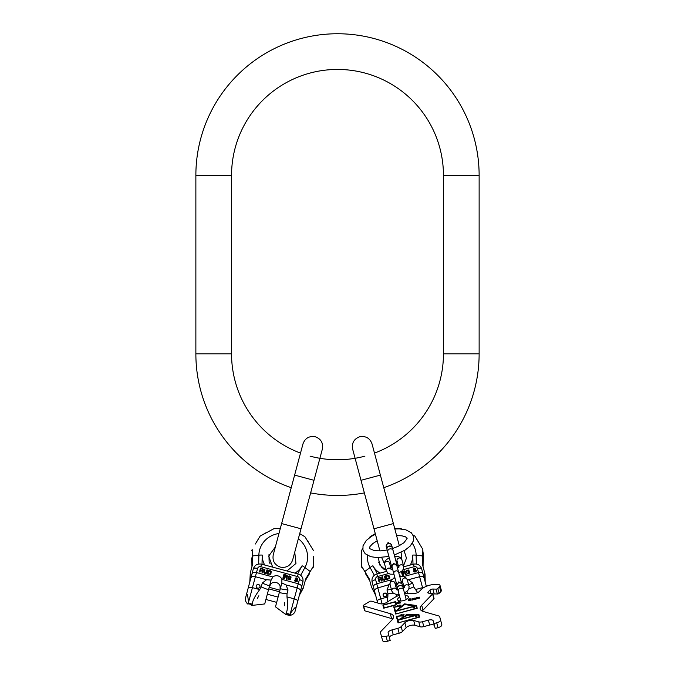<?xml version="1.0" encoding="UTF-8"?>
<svg xmlns="http://www.w3.org/2000/svg" width="675" height="675" viewBox="0 0 675 675"><rect width="100%" height="100%" fill="white"/><g stroke="black" fill="none" stroke-linecap="round" stroke-linejoin="round"><path stroke-width="1.01" d="M300.51 453.102A105.95 105.95 0 0 1 231.55 353.818L231.55 175.382A105.95 105.95 0 0 1 337.5 69.441A105.95 105.95 0 0 1 443.45 175.382L443.45 353.818A105.95 105.95 0 0 1 374.49 453.102L372.018 443.863C369.866 438.134 365.766 435.763 359.724 436.767C353.987 438.919 351.624 443.019 352.628 449.061L360.998 480.305L380.388 475.107L372.018 443.863M301.016 528.778L292.638 560.014C290.486 565.751 286.394 568.114 280.353 567.11C274.615 564.958 272.244 560.866 273.248 554.825L294.612 475.107L314.002 480.305L301.016 528.778L281.618 523.581L291.237 487.688A141.632 141.632 0 0 1 195.868 353.818L195.868 175.382A141.632 141.632 0 0 1 337.5 33.75A141.632 141.632 0 0 1 479.132 175.382L479.132 353.818A141.632 141.632 0 0 1 383.763 487.688M364.922 456.157A105.95 105.95 0 0 1 310.078 456.157M364.373 492.885A141.632 141.632 0 0 1 310.627 492.885M425.216 582.061L425.039 574.104L422.525 564.713L422.837 549.416L414.855 536.085L413.024 535.03M424.693 572.813L424.862 580.762L421.647 568.747C420.204 565 417.488 563.473 413.488 564.165L414.172 566.722L403.127 569.683M423.225 552.833L423.056 566.679M423.183 557.845L422.837 549.416M370.052 536.768L375.292 533.638L370.052 536.768L369.385 537.764M362.703 548.513L361.64 550.344L361.395 565.886L369.309 578.973L371.478 587.073L375.308 594.034L372.33 582.896M401.853 529.065L400.781 528.533L394.681 528.449M365.31 573.345L369.841 580.939M361.792 567.363L361.437 559.609M376.869 574.003L377.544 576.534A2.675 2.514 -15 0 0 375.612 579.656A4.016 1.375 165 0 0 372.094 582.019L373.452 587.098C373.275 585.672 374.363 584.558 376.709 583.757L391.66 579.749M426.296 586.094L424.119 577.977C423.554 576.653 422.052 576.231 419.622 576.712L417.412 568.46A4.016 1.375 -15 0 1 421.647 568.747L423.006 573.826C422.44 572.493 420.938 572.079 418.508 572.56L403.557 576.568M401.195 576.34A5.577 5.24 -15 0 0 399.575 575.783M394.723 577.074A5.577 5.24 -15 0 0 393.601 578.374M379.038 579.901L380.498 579.513L381.645 581.048L382.244 580.888L380.962 579.209L381.367 577.96L380.455 577.319L377.958 577.901L378.987 581.766L379.502 581.622L379.038 579.901M385.653 578.568L384.978 576.02L384.463 576.155L385.147 579.057L384.168 579.85L383.265 579.563L382.404 576.712L381.89 576.847L382.767 579.783L384.294 580.34L385.594 579.378L385.003 576.138L384.488 576.273M387.712 575.286L385.661 575.834L386.691 579.698L389.703 578.273L388.977 575.564L387.712 575.286L385.687 575.952L386.691 579.698M402.857 575.37L401.819 571.506L401.372 571.624L402.41 575.488L402.857 575.37L401.853 571.624L401.406 571.742L402.41 575.488M403.439 573.362L404.705 573.024L405.759 574.585L406.282 574.45L405.11 572.737L405.413 571.514L404.603 570.847L402.418 571.345L403.448 575.21L403.895 575.092L403.439 573.362M409.548 572.611L409.219 571.371L408.097 571.674L408.898 571.987L408.89 573.134L407.624 573.472L406.974 572.856L406.713 570.991L409.016 570.637L408.451 569.995L406.688 570.291L406.164 571.312L407.337 573.902L408.746 573.792L409.556 572.957L409.244 571.489L408.232 572.164M414.028 570.257L413.632 571.16L414.248 571.961L415.53 571.97L416.34 571.134L415.522 569.86L415.8 568.814L414.416 568.131L413.302 569.042L414.062 570.375L413.699 571.404M380.531 578.973L378.911 579.412L378.582 578.171L380.481 577.749L380.919 578.34L380.565 579.083L378.911 579.412M386.302 576.197L388.513 575.868L389.146 578.247L387.079 579.066L386.302 576.197M404.722 572.493L403.304 572.873L402.975 571.641L404.392 571.261L404.924 572.349L403.304 572.873M415.049 571.658L414.07 571.303L414.138 570.67L415.631 570.274L415.623 571.421L414.07 571.303M414.526 568.544L415.471 569.084L414.264 569.936L413.64 569.396L414.526 568.544M423.006 573.826L424.119 577.977M402.941 582.955A5.577 5.24 -15 0 0 401.347 582.415A5.577 5.24 -15 0 1 402.941 582.955M396.503 583.706A5.577 5.24 -15 0 0 395.398 584.98A5.577 5.24 -15 0 1 396.503 583.706M371.478 587.073L375.663 595.342L377.713 603.003L373.452 587.098M407.489 593.485L406.932 591.393M407.278 579.758L408.434 579.715L412.729 583.073L413.758 586.913L417.631 592.616M396.157 594.278L396.714 596.371M393.162 593.08A32.113 10.986 -15 0 1 387.998 593.814L387.433 601.923M408.434 579.715L419.622 576.712L422.55 587.647L415.294 589.587M388.015 596.903L380.759 598.843L377.823 587.917L390.04 584.373M387.998 593.814L386.969 589.975L389.019 584.913M386.893 594.38A1.949 1.831 -15 0 0 384.531 593.114A1.949 1.831 -15 0 0 383.122 595.392A1.949 1.831 -15 0 0 385.484 596.658A1.949 1.831 -15 0 0 386.893 594.38M375.612 579.656L377.823 587.917C375.477 588.71 374.389 589.823 374.566 591.258M386.927 594.532A1.949 1.831 -15 0 0 383.164 595.536M379.502 581.622L379.072 580.011M380.008 577.353L377.983 578.019L378.987 581.766M381.451 578.289L381.24 577.851M380.962 579.209L382.193 580.905M380.919 578.34L380.565 579.083M382.438 576.821L381.923 576.956L382.573 579.395M385.147 578.703L384.539 579.867L383.088 579.26M389.762 577.471L389.011 575.674L387.745 575.404M389.256 577.606L388.969 578.593L387.079 579.066M403.895 575.092L403.464 573.48M405.506 571.843L404.629 570.966L402.443 571.463L403.448 575.21M406.24 574.459L405.11 572.737M405.034 571.877L404.747 572.602M408.999 570.645L408.139 570.021L406.721 570.4L406.19 571.43L406.527 572.974M409.075 572.645L407.97 573.59L406.974 572.856M415.868 569.067L414.155 568.325L413.336 569.742M416.382 570.687L415.522 569.86M416.011 570.788L415.074 571.776M415.471 569.084L414.914 569.97L413.682 569.565M414.855 536.085L417.943 541.131M418.247 541.654L419.504 543.746M420.609 545.611L420.922 546.142M361.446 558.993L361.547 553.829M387.737 552.091A2.784 2.523 165 0 1 389.779 548.927A2.784 2.523 165 0 1 393.128 550.648L392.428 548.049A2.784 2.523 165 0 0 387.045 549.492L391.424 565.852M392.394 547.94A2.784 2.523 165 0 0 389.019 546.109A2.784 2.523 165 0 0 387.02 549.383M398.79 567.11A2.506 2.278 -15 0 1 403.709 566.435L401.878 559.609L400.343 557.457L398.022 556.495L394.656 556.369M398.714 567.194L397.027 560.908A2.506 2.278 -15 0 1 398.866 558.056A2.506 2.278 -15 0 1 401.878 559.609M391.171 569.211L389.492 562.925A2.506 2.278 165 0 0 384.64 564.224L386.471 571.058A2.506 2.278 165 0 1 391.07 569.185M404.156 587.14A2.506 2.278 -15 0 1 409.075 586.465L407.244 579.639L405.717 577.488L403.388 576.526L399.743 576.433M404.08 587.225L402.393 580.939A2.506 2.278 -15 0 1 407.244 579.639M396.537 589.241L394.858 582.955A2.506 2.278 165 0 0 390.007 584.255L391.837 591.089A2.506 2.278 165 0 1 396.436 589.216M398.292 591.469A2.784 2.523 165 0 1 403.675 590.026L402.983 587.436A2.784 2.523 165 0 0 399.634 585.714A2.784 2.523 165 0 0 397.592 588.878L400.84 600.995M402.95 587.317A2.784 2.523 165 0 0 399.575 585.487A2.784 2.523 165 0 0 397.567 588.76M440.53 619.827L441.838 624.704A4.463 1.882 165 0 1 438.016 627.683L436.708 622.806A4.463 1.882 -15 0 0 440.53 619.827L439.703 616.756A4.463 1.882 -15 0 0 438.649 615.921L423.385 611.516A13.382 5.653 165 0 1 420.213 609.01A13.382 5.653 165 0 1 421.706 605.247L423.014 610.133A13.382 5.653 -15 0 0 422.229 611.086M436.708 622.806L433.907 623.557L433.173 620.823A4.463 1.882 165 0 0 428.372 620.156L422.508 621.726A4.463 1.882 -15 0 1 418.77 621.894L413.665 620.426L414.973 625.303A5.577 2.354 -15 0 0 406.148 627.666L402.469 631.496A4.463 1.882 165 0 1 399.144 633.217L393.272 634.795A4.463 1.882 -15 0 0 389.45 637.765M399.144 633.217L397.837 628.341A4.463 1.882 -15 0 0 401.161 626.619L404.84 622.789A5.577 2.354 165 0 1 413.665 620.426M397.837 628.341L391.964 629.91L393.272 634.795M388.876 635.622L390.184 640.499L387.382 641.25A4.463 1.882 165 0 1 382.59 640.583L381.282 635.698A4.463 1.882 -15 0 0 386.075 636.365L388.876 635.622L388.142 632.888A4.463 1.882 165 0 1 391.964 629.91M381.282 635.698L380.455 632.635A4.463 1.882 -15 0 1 380.953 631.378L391.964 619.937A13.382 5.653 165 0 0 393.466 616.174A13.382 5.653 165 0 0 390.285 613.668L363.589 605.956A1.342 0.565 -15 0 1 363.268 605.703A1.342 0.565 -15 0 1 363.707 605.112L369.554 601.526A1.342 0.565 -15 0 1 371.385 601.18L380.253 603.737A4.463 1.882 165 0 0 386.37 602.581L394.824 597.4A13.382 5.653 165 0 1 399.313 595.274L399.052 594.321L395.685 594.194L393.373 593.241L391.837 591.089M404.696 593.831A13.382 5.653 165 0 1 409.649 593.435L413.463 593.528A4.463 1.882 165 0 0 419.344 591.477L421.175 589.562A11.154 4.717 -15 0 1 435.881 584.423L437.788 584.474A4.463 1.882 -15 0 1 440.024 585.478A4.463 1.882 -15 0 1 439.526 586.727L437.813 588.507L439.121 593.384A1.342 0.565 165 0 1 437.358 594L434.211 593.924A2.228 0.945 -15 0 0 432.877 594.101M432.734 593.57L434.042 598.447A1.342 0.565 165 0 1 433.89 598.826L432.582 593.941A1.342 0.565 -15 0 0 432.734 593.57A1.342 0.565 -15 0 0 432.059 593.266L428.92 593.19A2.228 0.945 165 0 1 427.798 592.684A2.228 0.945 165 0 1 428.051 592.059L429.967 590.068A2.228 0.945 165 0 1 432.903 589.039L436.05 589.123A1.342 0.565 -15 0 0 437.813 588.507M432.582 593.941L421.706 605.247M405.169 595.603A5.577 2.354 165 0 1 408.392 596.852A5.577 2.354 165 0 1 403.616 600.573A5.577 2.354 165 0 1 397.626 599.746A5.577 2.354 165 0 1 399.786 597.046M398.056 622.915L419.605 617.136L418.871 614.41L407.396 614.663L404.401 616.275A8.48 3.586 -15 0 0 396.782 616.418L396.225 616.081L398.056 622.915L396.335 616.469L396.765 616.359M398.064 605.289L396.689 606.15L397.87 606.302L398.166 605.644M399.355 605.745L400.199 605.897L398.942 606.133L400.005 606.125L400.477 605.711L399.364 605.635L399.676 605.264L400.967 605.138L399.566 605.154L399.355 605.745M403.085 604.969L401.161 606.462A9.475 4.008 -15 0 0 394.386 607.061L393.727 606.749L395.677 614.031L417.226 608.259L416.492 605.526L404.502 603.863L401.271 606.85A9.475 4.008 -15 0 0 400.849 606.8M401.844 614.976L400.655 614.992L402.055 614.68L401.245 614.503L400.292 615.389L401.844 614.976M402.595 614.866L402.216 615.355L402.815 615.549L404.106 614.689L402.637 615.018M406.527 614.672L406.072 614.773L406.502 614.528M395.803 601.56L382.868 605.019L383.729 608.209L396.655 604.749L395.803 601.56M399.71 601.796L398.52 601.661L397.507 602.556L400.081 602.817L397.44 603.366L400.326 603.003L400.503 602.252L398.039 602.37L399.71 601.796M408.788 600.843L411.362 600.024L410.645 599.51L410.932 598.776L408.232 599.493L408.788 600.843L409.236 600.016L411.041 599.906L408.417 600.75M416.821 598.852L416.72 597.763L417.555 597.662L417.808 598.59L418.593 597.215L419.69 598.084L419.445 597.156L416.036 597.738L416.374 598.978L416.661 598.278M412.779 599.94L412.518 598.97L413.117 598.683L413.767 599.67L414.551 598.295L415.648 599.164L414.973 598.058L411.995 598.818L412.332 600.058L412.627 599.358M416.711 614.984L399.212 619.675L407.531 615.187L416.779 615.212M398.537 622.536L397.921 620.266L418.39 614.782L418.998 617.051L398.596 622.763M417.142 617.136L416.289 616.562L417.049 616.233L415.327 616.688L417.167 617.262M397.71 619.886L396.832 616.604A8.032 3.392 -15 0 1 404.047 616.469L397.811 620.274L404.047 616.469M414.965 605.939L396.47 610.892L404.671 604.505L415.032 606.167M396.157 613.659L395.542 611.39L416.011 605.905L416.627 608.175L396.217 613.887M414.712 608.074L413.859 607.5L414.619 607.163L412.931 607.753L414.745 608.192M395.423 610.934L394.445 607.289A8.918 3.772 -15 0 1 400.823 606.724L395.525 611.322L400.823 606.724M397.052 605.981L397.988 605.467L397.086 606.099M401.625 615.052L400.511 615.305L401.6 614.858M402.764 614.908L403.852 614.697L402.899 615.44L402.764 614.908M396.056 604.665L384.202 607.837L383.476 605.104L395.322 601.931L396.115 604.893M409.742 599.003L410.712 599.037L410.257 599.493L408.552 599.611L409.691 598.809M433.89 598.826L423.014 610.133M440.024 585.478L441.332 590.355A4.463 1.882 165 0 1 440.834 591.612L439.121 593.384M392.757 618.983A13.382 5.653 -15 0 0 391.593 618.553L364.897 610.841A1.342 0.565 165 0 1 364.576 610.588L363.268 605.703M434.481 625.7A4.463 1.882 -15 0 0 429.688 625.033L423.816 626.611A4.463 1.882 165 0 1 420.078 626.78L414.973 625.303M438.016 627.683L435.215 628.433L433.907 623.557M441.011 621.641L439.703 616.756M381.763 637.512L380.455 632.635M418.264 614.815L407.498 615.052L404.502 616.672A8.48 3.586 -15 0 0 404.055 616.511M419.605 617.136L418.973 614.798L418.399 614.807M417.226 608.259L416.593 605.922L404.603 604.252L403.186 605.357M394.369 606.994L393.829 607.137L395.677 614.031M396.655 604.749L395.904 601.948L395.364 602.092M383.518 605.273L382.978 605.416L383.729 608.209M400.688 602.674L400.207 602.581M412.552 599.088L412.332 600.058M414.02 598.818L413.547 598.852M415.648 599.164L414.982 598.463M415.058 598.75L415.201 599.29M414.214 599.552L414.07 599.012M413.623 599.13L413.767 599.67M416.593 598.008L416.374 598.978M418.061 597.738L417.589 597.763M419.69 598.084L419.023 597.383M419.099 597.662L419.243 598.202M418.255 598.472L418.112 597.932M417.665 598.05L417.808 598.59M408.788 599.763L408.898 600.185M410.586 599.282L410.695 599.704M251.817 557.845L251.944 566.679M307.167 540.143L308.382 542.05M298.257 599.375L299.337 595.342L303.176 588.364L305.691 578.973L313.605 565.886L313.504 556.259M313.521 556.858L313.554 559.305M313.58 561.465L313.588 562.089M274.219 528.533L280.319 528.449L274.219 528.533L260.145 536.085L255.336 544.008M255.656 543.485L258.323 539.055M263.841 533.976L265.857 532.862M309.69 573.345L305.159 580.939M249.792 582.053L250.307 572.813L250.138 580.762L253.125 569.624M252.104 604.758L252.264 604.167C252.484 600.843 254.964 595.983 259.706 589.587L252.45 587.647L255.378 576.712L266.566 579.715L271.097 580.087L264.71 603.939L251.783 605.45L252.104 604.758L248.248 603.728L248.003 604.218C246.156 602.724 245.27 600.868 245.346 598.632L246.502 594.321M271.122 583.588A5.577 5.24 15 0 1 280.108 585.993A5.577 5.24 15 0 0 271.122 583.588L269.325 586.727M290.005 614.284L286.141 613.246L285.981 613.837L285.922 614.604L289.803 615.414C292.14 615.06 293.844 613.887 294.899 611.904L296.156 607.238C295.819 606.496 293.878 608.58 290.317 613.491L290.166 615.71M293.574 613.609L294.14 613.043M258.871 595.755L257.335 598.43M284.614 605.745L284.631 602.657M245.312 598.843L245.329 599.341M303.522 587.073L299.692 594.034L302.906 582.019C303.539 578.062 301.944 575.378 298.139 573.978L298.131 574.003M313.208 567.363L313.605 565.886M251.767 550.901L252.163 549.416L252.475 564.713L250.307 572.813M313.36 550.344L304.948 536.768L299.708 533.638M260.828 566.722L297.456 576.534L298.139 573.978L261.512 564.165L260.828 566.722A2.675 2.514 15 0 0 257.588 568.46A4.016 1.375 -165 0 0 253.353 568.747L251.994 573.826C252.56 572.493 254.062 572.079 256.492 572.56L272.894 576.956L271.097 580.087M296.156 607.238L300.434 591.258C300.611 589.823 299.523 588.71 297.177 587.917L299.388 579.656A4.016 1.375 15 0 1 302.906 582.019L301.548 587.098C301.725 585.672 300.637 584.558 298.291 583.757L281.88 579.361A5.577 5.24 15 0 0 272.894 576.956M260.432 570.383L261.892 570.772L262.111 572.678L262.71 572.839L262.448 570.746L263.419 569.86L262.955 568.856L260.491 568.105L259.462 571.97L259.976 572.105L260.432 570.383M266.827 572.535L267.511 569.987L266.996 569.852L266.144 572.704L264.895 572.898L264.262 572.197L264.946 569.303L264.431 569.16L263.723 572.147L264.769 573.396L266.38 573.21L267.486 570.105L266.971 569.962M270.253 570.721L268.203 570.173L267.165 574.037L270.489 574.307L271.215 571.598L270.253 570.721L268.169 570.282L267.165 574.037M283.323 578.365L284.361 574.501L283.913 574.383L282.876 578.247L283.323 578.365L284.327 574.619L283.88 574.492L282.876 578.247M284.833 576.923L286.099 577.26L286.234 579.142L286.757 579.285L286.588 577.218L287.474 576.307L287.094 575.328L284.96 574.661L283.922 578.526L284.369 578.644L284.833 576.923M290.503 579.319L290.832 578.087L289.71 577.783L290.25 578.458L289.668 579.445L288.402 579.108L288.149 578.247L288.858 576.501L291.026 577.344L290.858 576.509L289.187 575.885L288.217 576.509L287.938 579.336L289.955 579.876L290.798 578.197L289.583 578.281M295.557 579.53L294.764 580.112L294.899 581.116L295.996 581.757L297.127 581.445L297.051 579.926L297.81 579.167L296.958 577.876L295.54 578.112L295.532 579.639L294.697 580.357M262.195 570.324L260.567 569.886L260.896 568.654L262.524 569.092L262.904 569.725L262.162 570.434L260.567 569.886M268.582 570.805L270.658 571.624L270.017 574.003L267.806 573.683L268.582 570.805M286.377 576.804L284.96 576.425L285.297 575.193L287.027 576.188L286.352 576.923L284.96 576.425M295.734 581.251L295.068 580.458L295.448 579.943L296.941 580.34L296.359 581.327L295.068 580.458M296.848 578.289L297.397 579.226L295.92 579.361L295.65 578.585L296.848 578.289M301.548 587.098L300.434 591.258M245.346 598.632L251.994 573.826M248.248 603.728L248.527 602.294C247.894 596.244 247.253 593.468 246.603 593.958L248.704 586.094M285.922 614.604L275.484 606.825L281.872 582.972L285.981 584.913L297.177 587.917L294.241 598.843L286.985 596.903L287.002 593.814L288.031 589.975A32.113 10.986 15 0 1 280.319 588.76M286.141 613.246C287.618 610.259 287.896 604.808 286.985 596.903M259.706 589.587L261.242 586.913L262.271 583.073L266.566 579.715M281.872 582.972L281.88 579.361M259.993 586.845A1.949 1.831 15 0 0 258.584 584.567A1.949 1.831 15 0 0 256.222 585.841A1.949 1.831 15 0 0 257.631 588.111A1.949 1.831 15 0 0 259.993 586.845M285.981 584.913L288.031 589.975M257.588 568.46L255.378 576.712C252.948 576.231 251.446 576.653 250.881 577.977M280.091 589.612L280.108 585.993M268.743 588.887L279.517 591.773M267.317 594.211L278.092 597.097M259.951 586.997A1.949 1.831 15 0 0 256.188 585.984M259.976 572.105L260.407 570.493M262.55 568.662L260.466 568.223L259.462 571.97M262.955 568.856L262.516 568.772M263.334 570.189L263.368 569.708M262.448 570.746L262.668 572.83M262.837 569.97L262.162 570.434M264.912 569.413L264.406 569.278L263.748 571.708M266.321 572.4L264.87 573.016L264.262 571.852M270.937 573.64L271.181 571.708L270.219 570.839M270.43 573.497L269.688 574.214L267.806 573.683M284.369 578.644L284.799 577.032M287.381 576.636L287.069 575.438L284.926 574.779L283.922 578.526M286.715 579.268L286.588 577.218M286.959 576.433L286.352 576.923M291.009 577.344L290.571 576.374L289.153 575.994L288.191 576.619L287.702 578.129M290.073 579.116L288.647 579.386L288.149 578.247M297.751 579.412L296.629 577.91L295.211 578.728M297.38 581.074L297.051 579.926M297.008 580.972L295.709 581.361M297.397 579.226L296.165 579.639L295.608 578.753M479.132 353.818L443.45 353.818M479.132 175.382L443.45 175.382M195.868 175.382L231.55 175.382M195.868 353.818L231.55 353.818M379.924 550.927L373.984 528.778L393.382 523.581L380.388 475.107M412.324 543.35A24.469 22.992 165 0 1 416.137 555.188A6.969 2.32 178.8 0 0 412.796 555.069A21.187 19.913 165 0 1 410.273 565.026M405.16 536.676A24.469 22.992 165 0 1 406.89 537.806M377.544 576.534L388.598 573.573M412.796 555.069L412.99 564.3M380.076 573.117A21.187 19.913 165 0 1 372.912 565.76L377.359 573.851M422.685 555.989L416.137 555.188L416.323 564.013M364.812 571.497L370.077 567.523A6.969 2.32 -28.8 0 1 372.912 565.76M370.33 546.008A24.469 22.992 -15 0 0 369.402 547.855M367.462 555.373A24.469 22.992 -15 0 0 370.077 567.523L374.338 575.269M417.412 568.46A2.675 2.514 -15 0 0 414.172 566.722M413.758 586.913A32.113 10.986 -15 0 1 408.923 588.862M422.719 588.263L422.55 587.647A4.016 1.375 -15 0 1 424.221 587.334M377.232 601.214A4.016 1.375 -15 0 1 380.759 598.843L382.109 603.889M391.382 589.376A32.113 10.986 -15 0 1 386.969 589.975M412.729 583.073A32.113 10.986 -15 0 1 408.611 584.752M387.045 549.492L386.1 545.965L388.066 542.548L391.483 544.514L391.677 545.231A2.784 2.523 165 0 0 388.327 543.51A2.784 2.523 165 0 0 386.286 546.674L386.227 546.328M391.956 566.688L393.635 563.313L396.866 565.667A2.506 2.278 165 0 0 393.846 564.123A2.506 2.278 165 0 0 392.015 566.966L396.605 584.094L396.217 582.66L395.002 583.504M396.866 565.667L398.689 572.501A2.506 2.278 165 0 0 395.677 570.949A2.506 2.278 165 0 0 393.846 573.801M396.647 585.343L398.621 581.926L402.038 583.9L402.224 584.609A2.784 2.523 165 0 0 396.841 586.052L396.773 585.706M440.834 591.612L439.526 586.727M436.05 589.123L437.358 594M434.211 593.924L432.903 589.039M430.819 593.241L429.967 590.068M428.33 593.106L428.051 592.059M364.897 610.841L363.589 605.956M390.285 613.668L391.593 618.553M387.382 641.25L386.075 636.365M402.469 631.496L401.161 626.619M404.84 622.789L406.148 627.666M420.078 626.78L418.77 621.894M423.816 626.611L422.508 621.726M428.372 620.156L429.688 625.033M298.35 538.701A24.469 22.992 -165 0 1 304.923 567.523A6.969 2.32 -151.2 0 0 302.088 565.76A21.187 19.913 -165 0 1 294.924 573.117M302.088 565.76L297.641 573.851M264.727 565.026A21.187 19.913 -165 0 1 262.204 555.069L262.01 564.3M310.188 571.497L304.923 567.523L300.662 575.269M252.315 555.989L258.863 555.188A6.969 2.32 1.2 0 1 262.204 555.069M278.961 533.503A24.469 22.992 15 0 0 258.863 555.188L258.677 564.013M299.388 579.656A2.675 2.514 15 0 0 297.456 576.534M252.264 604.167L248.4 603.138M289.845 614.874L285.981 613.837M287.002 593.814A32.113 10.986 15 0 1 279.29 592.599M268.523 589.714A32.113 10.986 15 0 1 261.242 586.913M290.317 613.491L294.241 598.843A4.016 1.375 15 0 1 297.768 601.214M248.214 587.933A4.016 1.375 15 0 1 252.45 587.647L248.527 602.294M269.544 585.875A32.113 10.986 15 0 1 262.271 583.073M401.861 559.55L401.085 552.336M393.382 523.581L399.313 545.729M397.086 566.106L398.216 565.338M392.032 567.456L390.673 567.363M384.623 564.173L381.696 557.525M373.984 528.778L360.998 480.305M404.114 550.716L406.443 558.158L403.54 565.81L406.443 558.158L404.114 550.716M372.094 582.019C371.461 578.062 373.056 575.378 376.861 573.978L386.573 571.379M403.777 566.772L413.488 564.165M386.302 570.426L379.966 565.253L378.253 557.643M378.574 562.056L382.075 567.81M382.927 568.527L384.176 569.379M394.301 555.027L405.076 550.133L410.214 546.058L413.488 540.742L413.573 536.465L411.362 532.803L405.869 529.841L399.381 528.879L394.824 528.972M375.435 534.17L371.402 536.389L366.306 540.447L363.023 545.763L362.939 550.032L365.15 553.694L370.651 556.656L377.089 557.617L388.91 556.47L389.273 557.812L386.421 559.609L384.893 561.592L384.64 564.224M396.588 535.57L401.912 535.823L405.793 536.979L407.118 538.633L403.802 542.86L398.478 546.159L392.563 548.556M387.18 549.998L380.81 550.884L374.583 550.682L369.546 548.598L369.942 546.573L372.701 543.662L377.198 540.768M397.052 566.367L396.816 564.41M393.128 550.648L397.001 565.127M392.2 567.667L391.618 566.57M391.559 544.902L392.428 548.049M386.286 546.674L386.986 549.264M391.677 545.231L392.369 547.822M398.858 567.734L398.891 566.983L397.499 568.029L396.765 565.397M392.015 566.966L392.648 569.329L390.909 569.118L391.314 569.759M397.178 561.448L395.989 561.33M390.597 562.773L389.635 563.473M403.709 566.435L403.456 569.067L401.929 571.058L398.815 572.957M393.972 574.256L390.319 574.163L387.998 573.21L386.471 571.058M398.689 572.501L401.448 582.795L401.068 581.361L402.545 581.479M394.9 577.733L391.787 579.639L390.26 581.622L390.007 584.255M404.224 587.765L404.257 587.014L403.11 587.925M397.727 589.368L396.276 589.148L396.689 589.79M409.075 586.465L408.822 589.098L407.295 591.089L404.443 592.878M403.675 590.026L406.232 599.552M402.106 584.28L402.983 587.436M397.592 588.878L396.841 586.052M402.224 584.609L402.924 587.208M314.002 480.305L322.372 449.061C323.376 443.019 321.013 438.919 315.276 436.767C309.234 435.763 305.134 438.134 302.982 443.863L294.612 475.107M319.899 458.3L322.372 449.061M268.954 554.698L269.114 561.431M269.494 562.477L270.143 563.836M286.951 570.983L295.945 563.482L294.756 552.142L295.945 563.482L286.951 570.983M276.674 602.362L265.908 599.476L276.674 602.362M261.512 564.165C257.512 563.473 254.796 565 253.353 568.747M272.7 567.169L268.658 556.166L275.358 546.944M269.165 587.301L279.939 590.186"/></g></svg>
